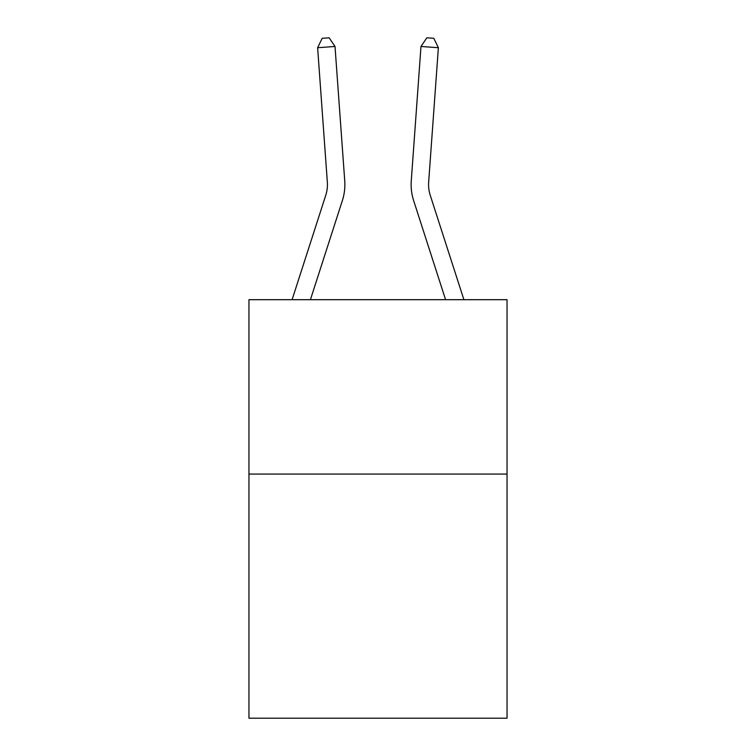 <?xml version="1.0" encoding="UTF-8"?>
<svg xmlns="http://www.w3.org/2000/svg" width="756" height="756" viewBox="0 0 756 756"><rect width="100%" height="100%" fill="white"/><g stroke="black" fill="none" stroke-linecap="round" stroke-linejoin="round"><path stroke-width="1.13" d="M507.04 474.069L507.04 718.2L248.96 718.2L248.96 299.688L507.04 299.688L507.04 474.069L248.96 474.069M344.736 180.826L335.012 46.466L344.736 180.826A52.315 52.315 163.1 0 1 342.345 200.652L310.423 299.688M292.1 299.688L325.751 195.303A34.88 34.88 -10.8 0 0 327.339 182.083L317.624 47.722L322.188 38.301L329.144 37.8L335.012 46.466L317.624 47.722M463.9 299.688L430.249 195.303A34.88 34.88 10.8 0 1 428.661 182.083L438.376 47.722L420.988 46.466L411.264 180.826A52.315 52.315 -163.1 0 0 413.655 200.652L445.577 299.688M325.751 195.303A34.88 34.88 -16.9 0 0 327.339 182.083A34.88 34.88 -16.9 0 1 325.751 195.303A34.88 34.88 -16.9 0 0 327.339 182.083A34.88 34.88 -16.9 0 1 325.751 195.303A34.88 34.88 -16.9 0 0 327.339 182.083A34.88 34.88 -16.9 0 1 325.751 195.303A34.88 34.88 -16.9 0 0 327.339 182.083A34.88 34.88 -16.9 0 1 325.751 195.303A34.88 34.88 -16.9 0 0 327.339 182.083A34.88 34.88 -16.9 0 1 325.751 195.303A34.88 34.88 -16.9 0 0 327.339 182.083A34.88 34.88 -16.9 0 1 325.751 195.303A34.88 34.88 -16.9 0 0 327.339 182.083A34.88 34.88 -16.9 0 1 325.751 195.303A34.88 34.88 -16.9 0 0 327.339 182.083A34.88 34.88 -16.9 0 1 325.751 195.303A34.88 34.88 -16.9 0 0 327.339 182.083A34.88 34.88 -16.9 0 1 325.751 195.303A34.88 34.88 -16.9 0 0 327.339 182.083A34.88 34.88 -16.9 0 1 325.751 195.303A34.88 34.88 -16.9 0 0 327.339 182.083A34.88 34.88 -16.9 0 1 325.751 195.303A34.88 34.88 -16.9 0 0 327.339 182.083A34.88 34.88 -16.9 0 1 325.751 195.303A34.88 34.88 -16.9 0 0 327.339 182.083A34.88 34.88 -16.9 0 1 325.751 195.303A34.88 34.88 -16.9 0 0 327.339 182.083A34.88 34.88 -16.9 0 1 325.751 195.303A34.88 34.88 -16.9 0 0 327.339 182.083A34.88 34.88 -16.9 0 1 325.751 195.303A34.88 34.88 -16.9 0 0 327.339 182.083A34.88 34.88 -16.9 0 1 325.751 195.303A34.88 34.88 -16.9 0 0 327.339 182.083A34.88 34.88 -16.9 0 1 325.751 195.303A34.88 34.88 -16.9 0 0 327.339 182.083A34.88 34.88 -16.9 0 1 325.751 195.303A34.88 34.88 -16.9 0 0 327.339 182.083A34.88 34.88 -16.9 0 1 325.751 195.303A34.88 34.88 -16.9 0 0 327.339 182.083A34.88 34.88 -16.9 0 1 325.751 195.303A34.88 34.88 -16.9 0 0 327.339 182.083A34.88 34.88 -16.9 0 1 325.751 195.303A34.88 34.88 -16.9 0 0 327.339 182.083A34.88 34.88 -16.9 0 1 325.751 195.303A34.88 34.88 -16.9 0 0 327.339 182.083A34.88 34.88 -16.9 0 1 325.751 195.303A34.88 34.88 -16.9 0 0 327.339 182.083A34.88 34.88 -16.9 0 1 325.751 195.303A34.88 34.88 -16.9 0 0 327.339 182.083M430.249 195.303A34.88 34.88 16.9 0 1 428.661 182.083A34.88 34.88 16.9 0 0 430.249 195.303A34.88 34.88 16.9 0 1 428.661 182.083A34.88 34.88 16.9 0 0 430.249 195.303A34.88 34.88 16.9 0 1 428.661 182.083A34.88 34.88 16.9 0 0 430.249 195.303A34.88 34.88 16.9 0 1 428.661 182.083A34.88 34.88 16.9 0 0 430.249 195.303A34.88 34.88 16.9 0 1 428.661 182.083A34.88 34.88 16.9 0 0 430.249 195.303A34.88 34.88 16.9 0 1 428.661 182.083A34.88 34.88 16.9 0 0 430.249 195.303A34.88 34.88 16.9 0 1 428.661 182.083A34.88 34.88 16.9 0 0 430.249 195.303A34.88 34.88 16.9 0 1 428.661 182.083A34.88 34.88 16.9 0 0 430.249 195.303A34.88 34.88 16.9 0 1 428.661 182.083A34.88 34.88 16.9 0 0 430.249 195.303A34.88 34.88 16.9 0 1 428.661 182.083A34.88 34.88 16.9 0 0 430.249 195.303A34.88 34.88 16.9 0 1 428.661 182.083A34.88 34.88 16.9 0 0 430.249 195.303A34.88 34.88 16.9 0 1 428.661 182.083A34.88 34.88 16.9 0 0 430.249 195.303A34.88 34.88 16.9 0 1 428.661 182.083A34.88 34.88 16.9 0 0 430.249 195.303A34.88 34.88 16.9 0 1 428.661 182.083A34.88 34.88 16.9 0 0 430.249 195.303A34.88 34.88 16.9 0 1 428.661 182.083A34.88 34.88 16.9 0 0 430.249 195.303A34.88 34.88 16.9 0 1 428.661 182.083A34.88 34.88 16.9 0 0 430.249 195.303A34.88 34.88 16.9 0 1 428.661 182.083A34.88 34.88 16.9 0 0 430.249 195.303A34.88 34.88 16.9 0 1 428.661 182.083A34.88 34.88 16.9 0 0 430.249 195.303A34.88 34.88 16.9 0 1 428.661 182.083A34.88 34.88 16.9 0 0 430.249 195.303A34.88 34.88 16.9 0 1 428.661 182.083A34.88 34.88 16.9 0 0 430.249 195.303A34.88 34.88 16.9 0 1 428.661 182.083A34.88 34.88 16.9 0 0 430.249 195.303A34.88 34.88 16.9 0 1 428.661 182.083A34.88 34.88 16.9 0 0 430.249 195.303A34.88 34.88 16.9 0 1 428.661 182.083A34.88 34.88 16.9 0 0 430.249 195.303A34.88 34.88 16.9 0 1 428.661 182.083A34.88 34.88 16.9 0 0 430.249 195.303A34.88 34.88 16.9 0 1 428.661 182.083M438.376 47.722L433.812 38.301L426.856 37.8L420.988 46.466L411.264 180.826"/></g></svg>
